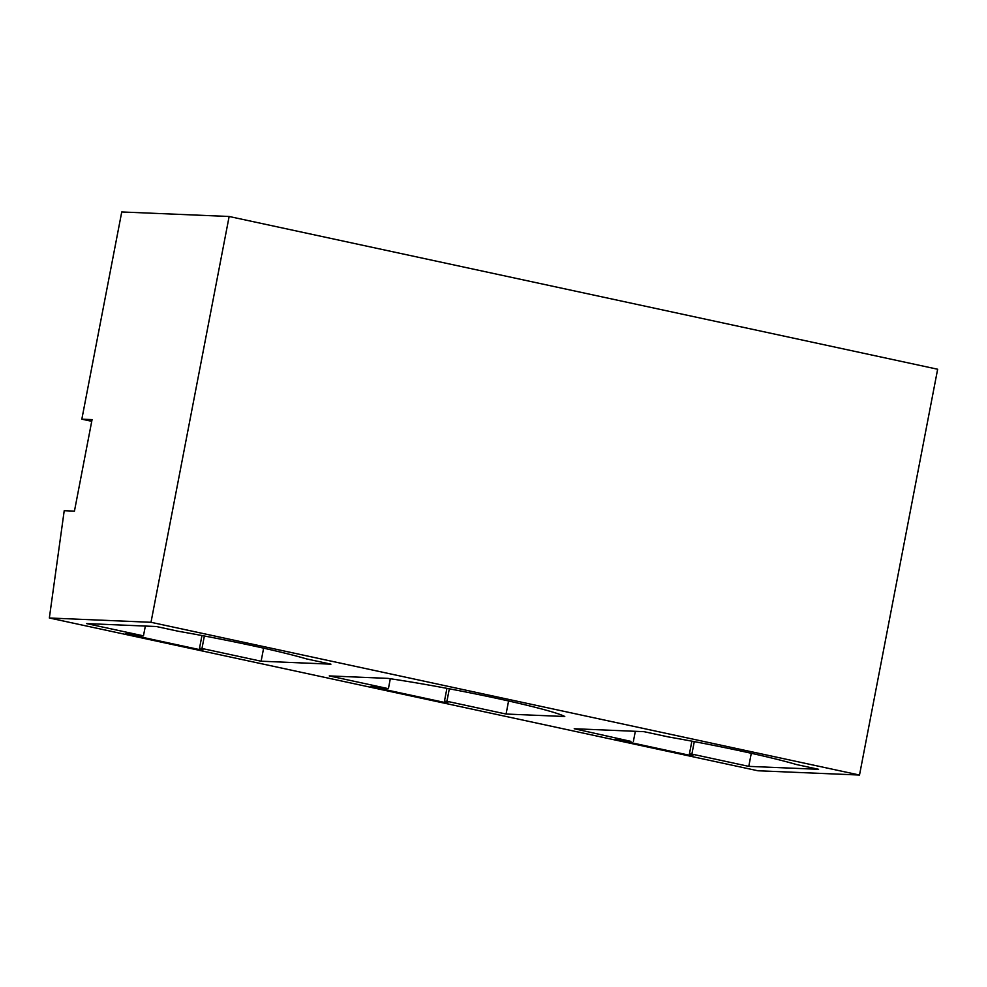 <?xml version="1.0" encoding="UTF-8"?>
<svg xmlns="http://www.w3.org/2000/svg" width="987" height="987" viewBox="0 0 987 987"><rect width="100%" height="100%" fill="white"/><g stroke="black" fill="none" stroke-linecap="round" stroke-linejoin="round"><path stroke-width="1.48" d="M91.742 421.313L81.835 419.179L92.062 419.611L74.444 511.13L64.217 510.698L49.35 617.998L757.856 770.761L859.504 775.042L937.65 369.237L229.144 216.486L150.999 622.291L859.504 775.042M150.999 622.291L49.35 617.998M630.903 741.373L574.224 728.727L644.03 731.675L668.421 736.931A112.728 6.477 -169.1 0 1 796.447 764.53L818.581 769.305L748.775 766.368L691.875 754.093L689.407 753.994L692.886 755.536L690.32 755.425L615.74 739.349L630.903 741.373M388.409 688.667L329.263 675.91L387.965 678.39A112.728 6.477 -169.1 0 1 564.774 716.513L506.072 714.033L446.926 701.288L444.458 701.177L447.925 702.719L445.371 702.608L370.791 686.533L388.409 688.667L390.321 678.735M143.46 635.85L86.56 623.587L156.365 626.523L178.511 631.298A112.728 6.477 -169.1 0 1 306.538 658.909L330.929 664.165L261.111 661.216L201.965 648.471L199.497 648.36L202.964 649.902L200.41 649.791L125.83 633.716L143.46 635.85L145.348 626.066M81.835 419.179L121.746 211.958L229.144 216.486M633.37 741.484L635.332 731.305M690.32 755.425L690.505 754.475M689.407 753.994L691.875 741.163M691.875 754.093L694.28 741.619M748.775 766.368L751.292 753.291M445.371 702.608L445.556 701.671M444.458 701.177L446.926 688.358M446.926 701.288L449.319 688.803M506.072 714.033L508.589 700.98M200.41 649.791L200.595 648.854M199.497 648.36L201.965 635.542M201.965 648.471L204.371 635.986M261.111 661.216L263.628 648.163"/></g></svg>
